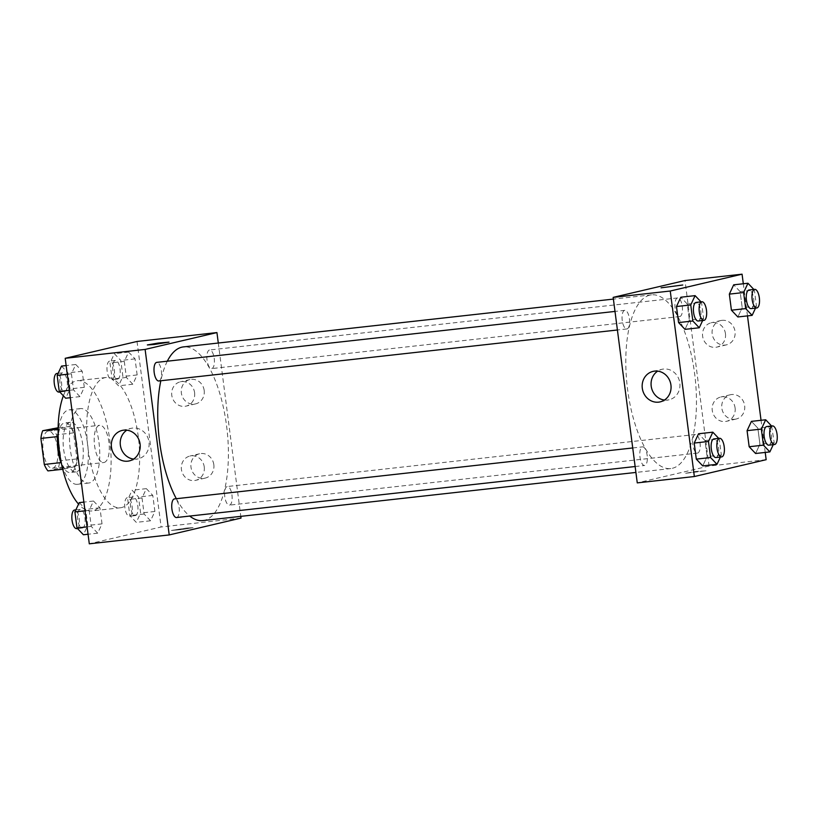<?xml version="1.0" encoding="UTF-8"?>
<svg xmlns="http://www.w3.org/2000/svg" width="818" height="818" viewBox="0 0 818 818"><rect width="100%" height="100%" fill="white"/><g stroke="black" fill="none" stroke-linecap="round" stroke-linejoin="round"><path stroke-width="0.61" stroke-dasharray="4.09 3.07" d="M104.152 462.456A18.722 7.331 83.7 0 0 108.978 442.661A18.722 7.331 83.7 0 0 99.673 425.299A18.722 7.331 83.7 0 0 94.459 444.716A18.722 7.331 83.7 0 0 103.814 462.518A18.722 7.331 83.7 0 0 104.152 462.456M52.781 468.172A18.722 7.331 83.7 0 0 57.608 448.376A18.722 7.331 83.7 0 0 48.303 431.014A18.722 7.331 83.7 0 0 43.088 450.432A18.722 7.331 83.7 0 0 52.444 468.233A18.722 7.331 83.7 0 0 52.781 468.172M56.462 434.777L59.837 460.81A24.172 9.458 83.7 0 1 58.017 468.54L75.144 466.628A24.172 9.458 83.7 0 0 76.964 458.908L73.589 432.875L56.462 434.777A24.172 9.458 83.7 0 0 52.802 428.346M58.017 468.54L47.945 470.902M76.964 458.908L59.837 460.81M75.144 466.628L62.751 469.256M73.589 432.875A24.172 9.458 83.7 0 0 69.919 426.434L58.139 427.753M65.062 469A24.172 9.458 83.7 0 1 61.401 462.559L58.027 436.526A24.172 9.458 83.7 0 1 59.847 428.806L69.919 426.434M58.129 433.356A24.969 9.775 -96.3 0 1 64.734 422.906A24.969 9.775 -96.3 0 1 77.066 445.473A24.969 9.775 -96.3 0 1 70.256 472.528A24.969 9.775 -96.3 0 1 61.514 463.786M82.782 444.839A24.969 9.775 83.7 0 0 70.44 422.272A24.969 9.775 83.7 0 0 63.487 448.162A24.969 9.775 83.7 0 0 75.962 471.894A24.969 9.775 83.7 0 0 76.411 471.822A24.969 9.775 83.7 0 0 82.782 444.839M59.847 428.806L58.119 428.99M58.15 434.43A37.454 14.663 -96.3 0 1 69.06 409.859A37.454 14.663 -96.3 0 1 87.567 443.714A37.454 14.663 -96.3 0 1 77.342 484.307A37.454 14.663 -96.3 0 1 61.299 462.732M98.978 442.446A37.454 14.663 -96.3 0 1 88.753 483.029A37.454 14.663 -96.3 0 1 70.041 447.436A37.454 14.663 -96.3 0 1 80.481 408.591A37.454 14.663 -96.3 0 1 98.978 442.446M63.375 395.789A65.532 25.665 -96.3 0 1 77.373 380.677A65.532 25.665 -96.3 0 1 109.755 439.92A65.532 25.665 -96.3 0 1 91.861 510.943A65.532 25.665 -96.3 0 1 78.548 504.113M138.293 436.751A65.532 25.665 83.7 0 0 105.921 377.507A65.532 25.665 83.7 0 0 87.659 445.473A65.532 25.665 83.7 0 0 120.399 507.774A65.532 25.665 83.7 0 0 121.596 507.569A65.532 25.665 83.7 0 0 138.293 436.751M137.025 341.464L161.115 526.976L89.295 543.817M146.371 488.643L152.792 495.422L154.888 511.485L150.543 520.78L144.111 514.011L142.025 497.947L146.371 488.643L152.792 495.422L154.888 511.485L150.543 520.78L144.111 514.011L142.025 497.947L146.371 488.643L132.097 490.238L138.528 497.007L140.614 513.07L136.269 522.365L129.837 515.596L127.751 499.532L132.097 490.238M132.813 384.235L126.381 377.466L124.295 361.403L128.63 352.108L135.062 358.877L137.148 374.941L132.813 384.235L126.381 377.466L124.295 361.403L128.63 352.108L135.062 358.877L137.148 374.941L132.813 384.235L118.538 385.83L112.107 379.061L110.021 362.988L114.367 353.693L120.798 360.462L122.884 376.536L118.538 385.83M79.949 396.628L73.518 389.859L71.432 373.795L75.777 364.501L82.209 371.27L84.295 387.333L79.949 396.628L73.518 389.859L71.432 373.795L75.777 364.501L82.209 371.27L84.295 387.333L79.949 396.628L70.317 397.701M97.679 533.172L91.258 526.403L89.162 510.33L93.508 501.035L99.939 507.804L102.025 523.878L97.679 533.172L91.258 526.403L89.162 510.33L93.508 501.035L99.939 507.804L102.025 523.878L97.679 533.172L88.058 534.246M147.363 344.94L169.019 342.129M133.61 459.072A15.654 14.387 -103.2 0 0 138.242 458.816A15.654 14.387 -103.2 0 0 148.682 440.288A15.654 14.387 -103.2 0 0 131.105 428.335A15.654 14.387 -103.2 0 0 126.831 430.166M186.473 528.07L171.453 530.453L182.342 529.522L193.12 527.641L186.473 528.07L193.12 527.641L182.342 529.512L171.453 530.453L186.473 528.06M241.024 518.091L161.115 526.976M204.183 390.452A12.485 11.472 -103.2 0 0 189.919 379.572A12.485 11.472 -103.2 0 0 181.596 394.337A12.485 11.472 -103.2 0 0 195.614 403.877A12.485 11.472 -103.2 0 0 204.183 390.452M213.825 464.655A12.485 11.472 -103.2 0 0 199.551 453.775A12.485 11.472 -103.2 0 0 191.238 468.55A12.485 11.472 -103.2 0 0 205.257 478.08A12.485 11.472 -103.2 0 0 213.825 464.655M218.294 343.028L240.799 516.362M194.602 392.701A12.485 11.472 76.8 0 1 186.044 406.117A12.485 11.472 76.8 0 1 172.015 396.587A12.485 11.472 76.8 0 1 180.338 381.812A12.485 11.472 76.8 0 1 194.602 392.701M204.244 466.904A12.485 11.472 76.8 0 1 195.676 480.33A12.485 11.472 76.8 0 1 181.657 470.79A12.485 11.472 76.8 0 1 189.981 456.025A12.485 11.472 76.8 0 1 204.244 466.904M176.545 517.528A9.366 3.671 83.7 0 0 179.152 507.814A9.366 3.671 83.7 0 0 174.469 498.919M211.842 368.56A9.366 3.671 83.7 0 0 214.255 358.662A9.366 3.671 83.7 0 0 209.602 349.981A9.366 3.671 83.7 0 0 206.985 359.695A9.366 3.671 83.7 0 0 211.668 368.591A9.366 3.671 83.7 0 0 211.842 368.56M229.572 505.105A9.366 3.671 83.7 0 0 231.985 495.207A9.366 3.671 83.7 0 0 227.332 486.526A9.366 3.671 83.7 0 0 224.725 496.229A9.366 3.671 83.7 0 0 229.398 505.135A9.366 3.671 83.7 0 0 229.572 505.105M158.978 380.953A9.366 3.671 83.7 0 0 161.391 371.055A9.366 3.671 83.7 0 0 156.739 362.374M202.731 520.596A87.383 34.213 83.7 0 0 204.316 520.33A87.383 34.213 83.7 0 0 226.842 427.937A87.383 34.213 83.7 0 0 183.416 346.904M167.312 361.198A87.383 34.213 83.7 0 0 160.829 380.759M176.32 498.704A87.383 34.213 83.7 0 0 189.735 516.056M672.376 468.285A87.383 34.213 83.7 0 0 694.901 375.891A87.383 34.213 83.7 0 0 651.476 294.858A87.383 34.213 83.7 0 0 627.12 385.493A87.383 34.213 83.7 0 0 670.78 468.55A87.383 34.213 83.7 0 0 672.376 468.285M642.365 446.894A9.366 3.671 -96.3 0 1 642.529 446.863A9.366 3.671 -96.3 0 1 647.212 455.769A9.366 3.671 -96.3 0 1 644.604 465.483A9.366 3.671 -96.3 0 1 639.952 456.792A9.366 3.671 -96.3 0 1 642.365 446.894M679.891 316.515A9.366 3.671 83.7 0 0 682.304 306.617A9.366 3.671 83.7 0 0 677.652 297.936A9.366 3.671 83.7 0 0 675.044 307.65A9.366 3.671 83.7 0 0 679.727 316.546A9.366 3.671 83.7 0 0 679.891 316.515M697.631 453.06A9.366 3.671 83.7 0 0 700.044 443.162A9.366 3.671 83.7 0 0 695.392 434.481A9.366 3.671 83.7 0 0 692.785 444.184A9.366 3.671 83.7 0 0 697.457 453.09A9.366 3.671 83.7 0 0 697.631 453.06M627.038 328.908A9.366 3.671 83.7 0 0 629.451 319.01A9.366 3.671 83.7 0 0 624.799 310.329A9.366 3.671 83.7 0 0 622.191 320.042A9.366 3.671 83.7 0 0 626.864 328.938A9.366 3.671 83.7 0 0 627.038 328.908M766.159 459.696L709.083 466.045L684.993 280.533M709.083 466.045L637.263 482.886M722.008 320.329A12.485 11.472 -103.2 0 0 720.76 320.544A12.485 11.472 -103.2 0 0 712.437 335.319A12.485 11.472 -103.2 0 0 726.466 344.848A12.485 11.472 -103.2 0 0 735.024 331.423A12.485 11.472 -103.2 0 0 722.008 320.329M734.861 419.266A12.485 11.472 -103.2 0 0 736.098 419.051A12.485 11.472 -103.2 0 0 744.666 405.636A12.485 11.472 -103.2 0 0 730.402 394.746A12.485 11.472 -103.2 0 0 721.936 408.847A12.485 11.472 -103.2 0 0 734.861 419.266M765.219 452.426L761.047 420.299M747.488 315.891L743.317 283.754M704.993 440.534L698.562 433.765L704.993 440.534L707.079 456.597L704.993 440.534L719.257 438.939L721.343 455.012L720.392 457.047M702.734 465.892L707.079 456.597L702.734 465.892M687.253 303.989L680.821 297.22L687.253 303.989L689.339 320.053L687.253 303.989L701.527 302.404L703.613 318.468L702.662 320.513M685.003 329.357L689.339 320.053L685.003 329.357M740.116 291.597L733.685 284.828L740.116 291.597L742.202 307.67L740.116 291.597L754.38 290.012L756.466 306.075L755.515 308.12M737.856 316.965L742.202 307.67L737.856 316.965M755.587 453.499L759.932 444.205L757.846 428.141L751.415 421.372L757.846 428.141L759.932 444.205L755.587 453.499M725.454 333.672A12.485 11.472 76.8 0 1 716.885 347.098A12.485 11.472 76.8 0 1 702.866 337.558A12.485 11.472 76.8 0 1 711.19 322.783A12.485 11.472 76.8 0 1 725.454 333.672M735.085 407.875A12.485 11.472 76.8 0 1 726.527 421.301A12.485 11.472 76.8 0 1 712.498 411.761A12.485 11.472 76.8 0 1 720.822 396.996A12.485 11.472 76.8 0 1 735.085 407.875M705.995 470.81L695.944 471.454L685.177 473.336L705.995 470.81L685.177 473.325L695.944 471.454L705.995 470.81M664.451 400.043A15.654 14.387 -103.2 0 0 667.529 400.053A15.654 14.387 -103.2 0 0 669.093 399.787A15.654 14.387 -103.2 0 0 679.523 381.26A15.654 14.387 -103.2 0 0 661.946 369.307A15.654 14.387 -103.2 0 0 657.682 371.137M661.077 287.824L682.744 285.012M718.736 438.397L719.257 438.939M716.118 457.518A9.366 3.671 83.7 0 0 718.531 447.62A9.366 3.671 83.7 0 0 713.879 438.939M721.343 455.012L707.079 456.597M701.006 301.852L701.527 302.404M698.388 320.973A9.366 3.671 83.7 0 0 700.801 311.075A9.366 3.671 83.7 0 0 696.149 302.394M703.613 318.468L689.339 320.053M771.599 426.004L774.206 442.62L773.245 444.655M768.981 445.125A9.366 3.671 83.7 0 0 771.394 435.227A9.366 3.671 83.7 0 0 766.742 426.546M772.12 426.556L757.846 428.141M774.206 442.62L759.932 444.205M753.859 289.46L754.38 290.012M751.241 308.58A9.366 3.671 83.7 0 0 753.654 298.682A9.366 3.671 83.7 0 0 749.002 290.001M756.466 306.075L742.202 307.67M79.244 502.63L85.665 509.399L87.761 525.463L83.416 534.757M82.536 527.968A9.366 3.671 83.7 0 0 84.949 518.07A9.366 3.671 83.7 0 0 80.297 509.389A9.366 3.671 83.7 0 0 77.679 519.093A9.366 3.671 83.7 0 0 82.362 527.999A9.366 3.671 83.7 0 0 82.536 527.968M93.508 501.035L83.876 502.109M99.939 507.804L85.665 509.399M102.025 523.878L87.761 525.463M91.258 526.403L87.097 526.864M89.162 510.33L85.011 510.8M76.82 528.602A9.366 3.671 83.7 0 0 79.234 518.704A9.366 3.671 83.7 0 0 74.581 510.023M61.503 366.086L67.935 372.855L70.021 388.918L65.675 398.223M64.796 391.433A9.366 3.671 83.7 0 0 67.209 381.525A9.366 3.671 83.7 0 0 62.557 372.844A9.366 3.671 83.7 0 0 59.949 382.558A9.366 3.671 83.7 0 0 64.632 391.454A9.366 3.671 83.7 0 0 64.796 391.433M75.777 364.501L66.146 365.574M82.209 371.27L67.935 372.855M84.295 387.333L70.021 388.918M73.518 389.859L69.366 390.329M71.432 373.795L67.28 374.255M59.09 392.067A9.366 3.671 83.7 0 0 61.503 382.159A9.366 3.671 83.7 0 0 56.851 373.478M135.389 515.575A9.366 3.671 83.7 0 0 137.802 505.677A9.366 3.671 83.7 0 0 133.15 496.996A9.366 3.671 83.7 0 0 130.543 506.7A9.366 3.671 83.7 0 0 135.215 515.606A9.366 3.671 83.7 0 0 135.389 515.575M152.792 495.422L138.528 497.007M154.888 511.485L140.614 513.07M150.543 520.78L136.269 522.365M144.111 514.011L129.837 515.596M142.025 497.947L127.751 499.532M129.684 516.209A9.366 3.671 83.7 0 0 132.097 506.311A9.366 3.671 83.7 0 0 127.444 497.63A9.366 3.671 83.7 0 0 124.837 507.344A9.366 3.671 83.7 0 0 129.51 516.24A9.366 3.671 83.7 0 0 129.684 516.209M117.659 379.041A9.366 3.671 83.7 0 0 120.072 369.133A9.366 3.671 83.7 0 0 115.42 360.452A9.366 3.671 83.7 0 0 112.812 370.165A9.366 3.671 83.7 0 0 117.485 379.061A9.366 3.671 83.7 0 0 117.659 379.041M128.63 352.108L114.367 353.693M135.062 358.877L120.798 360.462M137.148 374.941L122.884 376.536M126.381 377.466L112.107 379.061M124.295 361.403L110.021 362.988M111.943 379.675A9.366 3.671 83.7 0 0 114.356 369.777A9.366 3.671 83.7 0 0 109.704 361.086A9.366 3.671 83.7 0 0 107.097 370.799A9.366 3.671 83.7 0 0 111.78 379.705A9.366 3.671 83.7 0 0 111.943 379.675M52.444 468.233L103.814 462.518M48.303 431.014L99.673 425.299M70.44 422.272L64.734 422.906M75.962 471.894L70.256 472.528M80.481 408.591L69.06 409.859M88.753 483.029L77.342 484.307M105.921 377.507L77.373 380.677M120.399 507.774L91.861 510.943M129.346 460.902L138.242 458.816M122.199 430.421L131.105 428.335M189.919 379.572L180.338 381.812M195.614 403.877L186.044 406.117M199.551 453.775L189.981 456.025M205.257 478.08L195.676 480.33M651.476 294.858L613.398 299.091M670.78 468.55L635.913 472.436M635.146 466.526L644.604 465.483M632.733 447.957L642.529 446.863M677.652 297.936L209.602 349.981M679.727 316.546L211.668 368.591M695.392 434.481L227.332 486.526M697.457 453.09L229.398 505.135M624.799 310.329L614.993 311.423M626.864 328.938L617.406 329.991M720.76 320.544L711.19 322.783M726.466 344.848L716.885 347.098M730.402 394.746L720.822 396.996M736.098 419.051L726.527 421.301M660.187 401.873L669.093 399.787M653.04 371.392L661.946 369.307M80.297 509.389L75.849 509.88M82.362 527.999L77.505 528.54M62.557 372.844L58.119 373.345M64.632 391.454L59.775 391.996M133.15 496.996L127.444 497.63M135.215 515.606L129.51 516.24M115.42 360.452L109.704 361.086M117.485 379.061L111.78 379.705"/><path stroke-width="1.23" d="M61.023 462.599L44.284 464.46L40.9 438.428A24.172 9.458 83.7 0 1 42.72 430.708L58.139 427.753M44.284 464.46A24.172 9.458 83.7 0 0 47.945 470.902L62.751 469.256M61.514 463.786A24.969 9.775 -96.3 0 1 58.129 433.356M57.669 436.567L40.9 438.428M58.119 428.99L42.72 430.708M61.299 462.732A37.454 14.663 -96.3 0 1 58.15 434.43M78.548 504.113A65.532 25.665 -96.3 0 1 63.375 395.789M240.799 516.362L241.024 518.091L169.214 534.931L89.295 543.817L65.205 358.304L137.025 341.464L216.934 332.578L218.294 343.028M153.999 344.521L147.363 344.94L158.13 343.069L169.019 342.129L153.999 344.521M169.214 534.931L145.113 349.419L65.205 358.304M145.113 349.419L216.934 332.578M169.019 342.129L147.363 344.94M111.453 447.252A15.654 14.387 76.8 0 1 122.199 430.421A15.654 14.387 76.8 0 1 139.776 442.374A15.654 14.387 76.8 0 1 129.346 460.902A15.654 14.387 76.8 0 1 111.453 447.252M126.831 430.166A15.654 14.387 -103.2 0 0 120.358 445.166A15.654 14.387 -103.2 0 0 133.61 459.072M632.733 447.957L174.469 498.919A9.366 3.671 83.7 0 0 174.306 498.939A9.366 3.671 83.7 0 0 171.892 508.847A9.366 3.671 83.7 0 0 176.545 517.528L635.146 466.526M614.993 311.423L156.739 362.374A9.366 3.671 83.7 0 0 154.132 372.088A9.366 3.671 83.7 0 0 158.815 380.983A9.366 3.671 83.7 0 0 158.978 380.953M613.398 299.091L183.416 346.904A87.383 34.213 83.7 0 0 167.312 361.198M160.829 380.759A87.383 34.213 83.7 0 0 176.32 498.704M189.735 516.056A87.383 34.213 83.7 0 0 202.731 520.596L635.913 472.436M765.219 452.426L766.159 459.696L694.349 476.536L637.263 482.886L613.173 297.374L684.993 280.533L742.069 274.183L743.317 283.754M761.047 420.299L747.488 315.891M698.562 433.765L694.216 443.059L696.302 459.123L702.734 465.892L696.302 459.123L694.216 443.059L698.562 433.765L712.826 432.17L718.736 438.397M680.821 297.22L676.486 306.515L678.572 322.578L685.003 329.357L678.572 322.578L676.486 306.515L680.821 297.22L695.095 295.635L701.006 301.852M733.685 284.828L729.339 294.122L731.425 310.196L737.856 316.965L731.425 310.196L729.339 294.122L733.685 284.828L747.959 283.243L753.859 289.46M694.349 476.536L670.249 291.024L742.069 274.183M755.587 453.499L749.165 446.73L755.587 453.499L769.861 451.914L763.429 445.145L761.343 429.082L765.689 419.777L771.599 426.004M747.069 430.667L749.165 446.73L747.069 430.667L751.415 421.372L747.069 430.667L761.343 429.082M658.623 402.149A15.654 14.387 76.8 0 1 642.427 389.082A15.654 14.387 76.8 0 1 653.04 371.392A15.654 14.387 76.8 0 1 670.627 383.356A15.654 14.387 76.8 0 1 660.187 401.873A15.654 14.387 76.8 0 1 658.623 402.149M670.249 291.024L613.173 297.374M682.744 285.012L661.077 287.824M657.682 371.137A15.654 14.387 -103.2 0 0 651.506 387.834A15.654 14.387 -103.2 0 0 664.451 400.043M720.392 457.047L717.008 464.307L710.576 457.538L708.49 441.464L712.826 432.17M719.595 438.295A9.366 3.671 83.7 0 0 716.977 448.008A9.366 3.671 83.7 0 0 721.66 456.914A9.366 3.671 83.7 0 0 721.834 456.884A9.366 3.671 83.7 0 0 724.247 446.976A9.366 3.671 83.7 0 0 719.595 438.295L713.879 438.939A9.366 3.671 83.7 0 0 711.271 448.642A9.366 3.671 83.7 0 0 715.955 457.548A9.366 3.671 83.7 0 0 716.118 457.518M717.008 464.307L702.734 465.892M710.576 457.538L696.302 459.123M708.49 441.464L694.216 443.059M702.662 320.513L699.267 327.762L692.836 320.993L690.75 304.93L695.095 295.635M701.854 301.76A9.366 3.671 83.7 0 0 699.247 311.474A9.366 3.671 83.7 0 0 703.93 320.37A9.366 3.671 83.7 0 0 704.093 320.339A9.366 3.671 83.7 0 0 706.507 310.441A9.366 3.671 83.7 0 0 701.854 301.76L696.149 302.394A9.366 3.671 83.7 0 0 693.541 312.108A9.366 3.671 83.7 0 0 698.214 321.004A9.366 3.671 83.7 0 0 698.388 320.973M699.267 327.762L685.003 329.357M692.836 320.993L678.572 322.578M690.75 304.93L676.486 306.515M773.245 444.655L769.861 451.914M772.448 425.912A9.366 3.671 83.7 0 0 769.84 435.616A9.366 3.671 83.7 0 0 774.513 444.522A9.366 3.671 83.7 0 0 774.687 444.491A9.366 3.671 83.7 0 0 777.1 434.593A9.366 3.671 83.7 0 0 772.448 425.912L766.742 426.546A9.366 3.671 83.7 0 0 764.135 436.25A9.366 3.671 83.7 0 0 768.808 445.156A9.366 3.671 83.7 0 0 768.981 445.125M765.689 419.777L751.415 421.372M763.429 445.145L749.165 446.73M755.515 308.12L752.131 315.37L745.699 308.601L743.613 292.537L747.959 283.243M754.717 289.368A9.366 3.671 83.7 0 0 752.11 299.081A9.366 3.671 83.7 0 0 756.783 307.977A9.366 3.671 83.7 0 0 756.957 307.946A9.366 3.671 83.7 0 0 759.37 298.049A9.366 3.671 83.7 0 0 754.717 289.368L749.002 290.001A9.366 3.671 83.7 0 0 746.394 299.715A9.366 3.671 83.7 0 0 751.077 308.611A9.366 3.671 83.7 0 0 751.241 308.58M752.131 315.37L737.856 316.965M745.699 308.601L731.425 310.196M743.613 292.537L729.339 294.122M88.058 534.246L83.416 534.757L76.984 527.988L74.898 511.925L79.244 502.63L83.876 502.109M87.097 526.864L76.984 527.988M85.011 510.8L74.898 511.925M75.849 509.88L74.581 510.023A9.366 3.671 83.7 0 0 71.974 519.727A9.366 3.671 83.7 0 0 76.657 528.632A9.366 3.671 83.7 0 0 76.82 528.602M70.317 397.701L65.675 398.223L59.254 391.444L57.168 375.38L61.503 366.086L66.146 365.574M69.366 390.329L59.254 391.444M67.28 374.255L57.168 375.38M58.119 373.345L56.851 373.478A9.366 3.671 83.7 0 0 54.244 383.192A9.366 3.671 83.7 0 0 58.916 392.088A9.366 3.671 83.7 0 0 59.09 392.067M617.406 329.991L158.815 380.983M721.66 456.914L715.955 457.548M703.93 320.37L698.214 321.004M774.513 444.522L768.808 445.156M756.783 307.977L751.077 308.611M77.505 528.54L76.657 528.632M59.775 391.996L58.916 392.088"/></g></svg>
